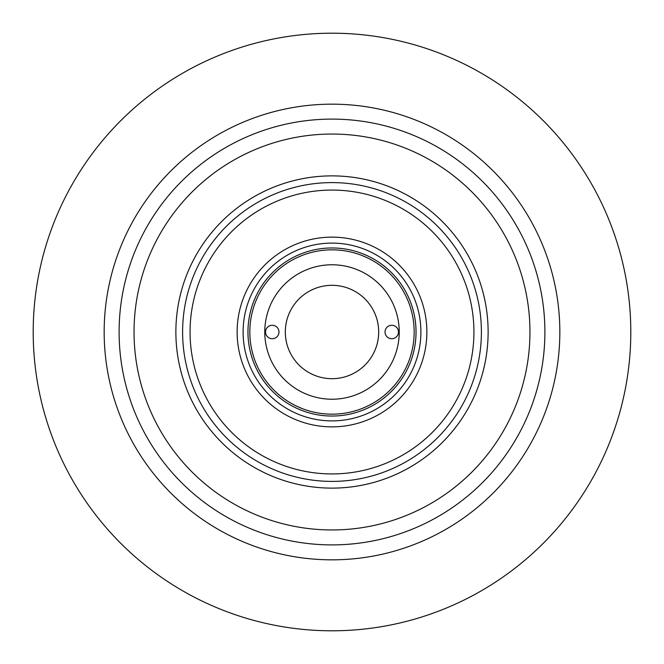 <?xml version="1.0" encoding="UTF-8"?>
<svg xmlns="http://www.w3.org/2000/svg" width="664" height="664" viewBox="0 0 664 664"><rect width="100%" height="100%" fill="white"/><g stroke="black" fill="none" stroke-linecap="round" stroke-linejoin="round"><path stroke-width="1" d="M332 33.2A298.8 298.8 0 0 0 33.2 332A298.8 298.8 0 0 0 332 630.8A298.8 298.8 0 0 0 630.8 332A298.8 298.8 0 0 0 332 33.2M332 134.045A197.955 197.955 0 0 0 134.045 332A197.955 197.955 0 0 0 332 529.955A197.955 197.955 0 0 0 529.955 332A197.955 197.955 0 0 0 332 134.045M264.77 332A67.23 67.23 0 0 0 332 399.23A67.23 67.23 0 0 0 399.23 332A67.23 67.23 0 0 0 332 264.77A67.23 67.23 0 0 0 264.77 332M249.83 332A82.17 82.17 0 0 1 332 249.83A82.17 82.17 0 0 1 414.17 332A82.17 82.17 0 0 1 332 414.17A82.17 82.17 0 0 1 249.83 332M398.483 332A6.723 6.723 0 0 0 391.76 325.277A6.723 6.723 0 0 0 385.037 332A6.723 6.723 0 0 0 391.76 338.723A6.723 6.723 0 0 0 398.483 332M278.963 332A6.723 6.723 0 0 0 272.24 325.277A6.723 6.723 0 0 0 265.517 332A6.723 6.723 0 0 0 272.24 338.723A6.723 6.723 0 0 0 278.963 332M378.688 332A46.688 46.688 0 0 0 332 285.312A46.688 46.688 0 0 0 285.312 332A46.688 46.688 0 0 0 332 378.688A46.688 46.688 0 0 0 378.688 332M247.962 332A84.037 84.037 0 0 0 332 416.037A84.037 84.037 0 0 0 416.037 332A84.037 84.037 0 0 0 332 247.962A84.037 84.037 0 0 0 247.962 332M420.893 332A88.893 88.893 0 0 0 332 243.107A88.893 88.893 0 0 0 243.107 332A88.893 88.893 0 0 0 332 420.893A88.893 88.893 0 0 0 420.893 332M426.869 332A94.869 94.869 0 0 0 332 237.131A94.869 94.869 0 0 0 237.131 332A94.869 94.869 0 0 0 332 426.869A94.869 94.869 0 0 0 426.869 332M481.4 332A149.4 149.4 0 0 1 332 481.4A149.4 149.4 0 0 1 182.6 332A149.4 149.4 0 0 1 332 182.6A149.4 149.4 0 0 1 481.4 332M190.07 332A141.93 141.93 0 0 0 332 473.93A141.93 141.93 0 0 0 473.93 332A141.93 141.93 0 0 0 332 190.07A141.93 141.93 0 0 0 190.07 332M559.835 332A227.835 227.835 0 0 1 332 559.835A227.835 227.835 0 0 1 104.165 332A227.835 227.835 0 0 1 332 104.165A227.835 227.835 0 0 1 559.835 332A227.835 227.835 0 0 0 332 104.165A227.835 227.835 0 0 0 104.165 332M332 488.123A156.123 156.123 0 0 0 488.123 332A156.123 156.123 0 0 0 332 175.877A156.123 156.123 0 0 0 175.877 332A156.123 156.123 0 0 0 332 488.123M544.895 332A212.895 212.895 0 0 1 332 544.895A212.895 212.895 0 0 1 119.105 332A212.895 212.895 0 0 1 332 119.105A212.895 212.895 0 0 1 544.895 332"/></g></svg>
